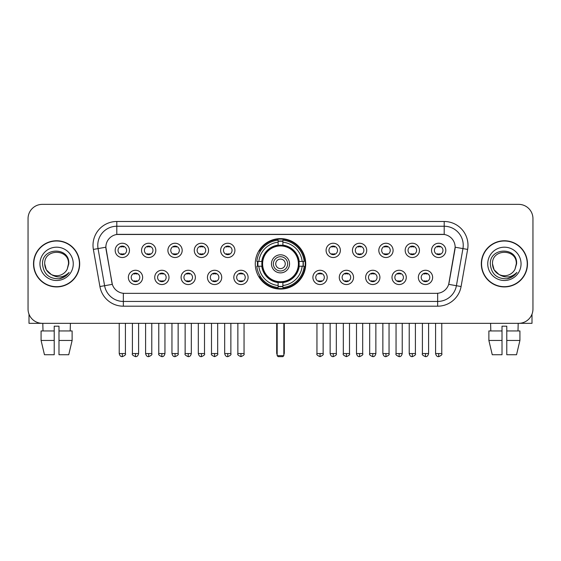 <?xml version="1.0" encoding="UTF-8"?>
<svg xmlns="http://www.w3.org/2000/svg" width="561" height="561" viewBox="0 0 561 561"><rect width="100%" height="100%" fill="white"/><g stroke="black" fill="none" stroke-linecap="round" stroke-linejoin="round"><path stroke-width="0.84" d="M255.276 263.845A25.224 25.224 0 0 0 280.5 289.062A25.224 25.224 0 0 0 305.724 263.845A25.224 25.224 0 0 0 280.5 238.621A25.224 25.224 0 0 0 255.276 263.845M169.001 277.407A7.139 7.139 0 0 1 161.863 284.546A7.139 7.139 0 0 1 154.724 277.407A7.139 7.139 0 0 1 161.863 270.269A7.139 7.139 0 0 1 169.001 277.407M157.585 277.407A4.285 4.285 0 0 0 161.863 281.692A4.285 4.285 0 0 0 166.147 277.407A4.285 4.285 0 0 0 161.863 273.123A4.285 4.285 0 0 0 157.585 277.407M195.368 277.407A7.139 7.139 0 0 1 188.23 284.546A7.139 7.139 0 0 1 181.091 277.407A7.139 7.139 0 0 1 188.23 270.269A7.139 7.139 0 0 1 195.368 277.407M183.945 277.407A4.285 4.285 0 0 0 188.23 281.692A4.285 4.285 0 0 0 192.514 277.407A4.285 4.285 0 0 0 188.23 273.123A4.285 4.285 0 0 0 183.945 277.407M221.728 277.407A7.139 7.139 0 0 1 214.59 284.546A7.139 7.139 0 0 1 207.451 277.407A7.139 7.139 0 0 1 214.59 270.269A7.139 7.139 0 0 1 221.728 277.407M210.312 277.407A4.285 4.285 0 0 0 214.59 281.692A4.285 4.285 0 0 0 218.874 277.407A4.285 4.285 0 0 0 214.59 273.123A4.285 4.285 0 0 0 210.312 277.407M248.095 277.407A7.139 7.139 0 0 1 240.957 284.546A7.139 7.139 0 0 1 233.818 277.407A7.139 7.139 0 0 1 240.957 270.269A7.139 7.139 0 0 1 248.095 277.407M236.672 277.407A4.285 4.285 0 0 0 240.957 281.692A4.285 4.285 0 0 0 245.241 277.407A4.285 4.285 0 0 0 240.957 273.123A4.285 4.285 0 0 0 236.672 277.407M327.182 277.407A7.139 7.139 0 0 1 320.043 284.546A7.139 7.139 0 0 1 312.905 277.407A7.139 7.139 0 0 1 320.043 270.269A7.139 7.139 0 0 1 327.182 277.407M315.759 277.407A4.285 4.285 0 0 0 320.043 281.692A4.285 4.285 0 0 0 324.328 277.407A4.285 4.285 0 0 0 320.043 273.123A4.285 4.285 0 0 0 315.759 277.407M353.549 277.407A7.139 7.139 0 0 1 346.41 284.546A7.139 7.139 0 0 1 339.272 277.407A7.139 7.139 0 0 1 346.41 270.269A7.139 7.139 0 0 1 353.549 277.407M342.126 277.407A4.285 4.285 0 0 0 346.41 281.692A4.285 4.285 0 0 0 350.688 277.407A4.285 4.285 0 0 0 346.41 273.123A4.285 4.285 0 0 0 342.126 277.407M379.909 277.407A7.139 7.139 0 0 1 372.77 284.546A7.139 7.139 0 0 1 365.632 277.407A7.139 7.139 0 0 1 372.77 270.269A7.139 7.139 0 0 1 379.909 277.407M368.486 277.407A4.285 4.285 0 0 0 372.77 281.692A4.285 4.285 0 0 0 377.055 277.407A4.285 4.285 0 0 0 372.77 273.123A4.285 4.285 0 0 0 368.486 277.407M406.276 277.407A7.139 7.139 0 0 1 399.137 284.546A7.139 7.139 0 0 1 391.999 277.407A7.139 7.139 0 0 1 399.137 270.269A7.139 7.139 0 0 1 406.276 277.407M394.853 277.407A4.285 4.285 0 0 0 399.137 281.692A4.285 4.285 0 0 0 403.415 277.407A4.285 4.285 0 0 0 399.137 273.123A4.285 4.285 0 0 0 394.853 277.407M432.636 277.407A7.139 7.139 0 0 1 425.497 284.546A7.139 7.139 0 0 1 418.359 277.407A7.139 7.139 0 0 1 425.497 270.269A7.139 7.139 0 0 1 432.636 277.407M421.213 277.407A4.285 4.285 0 0 0 425.497 281.692A4.285 4.285 0 0 0 429.782 277.407A4.285 4.285 0 0 0 425.497 273.123A4.285 4.285 0 0 0 421.213 277.407M142.641 277.407A7.139 7.139 0 0 1 135.503 284.546A7.139 7.139 0 0 1 128.364 277.407A7.139 7.139 0 0 1 135.503 270.269A7.139 7.139 0 0 1 142.641 277.407M131.218 277.407A4.285 4.285 0 0 0 135.503 281.692A4.285 4.285 0 0 0 139.787 277.407A4.285 4.285 0 0 0 135.503 273.123A4.285 4.285 0 0 0 131.218 277.407M155.825 250.374A7.139 7.139 0 0 1 148.686 257.513A7.139 7.139 0 0 1 141.547 250.374A7.139 7.139 0 0 1 148.686 243.243A7.139 7.139 0 0 1 155.825 250.374M144.401 250.374A4.285 4.285 0 0 0 148.686 254.659A4.285 4.285 0 0 0 152.964 250.374A4.285 4.285 0 0 0 148.686 246.097A4.285 4.285 0 0 0 144.401 250.374M182.185 250.374A7.139 7.139 0 0 1 175.046 257.513A7.139 7.139 0 0 1 167.907 250.374A7.139 7.139 0 0 1 175.046 243.243A7.139 7.139 0 0 1 182.185 250.374M170.761 250.374A4.285 4.285 0 0 0 175.046 254.659A4.285 4.285 0 0 0 179.331 250.374A4.285 4.285 0 0 0 175.046 246.097A4.285 4.285 0 0 0 170.761 250.374M208.545 250.374A7.139 7.139 0 0 1 201.413 257.513A7.139 7.139 0 0 1 194.274 250.374A7.139 7.139 0 0 1 201.413 243.243A7.139 7.139 0 0 1 208.545 250.374M197.128 250.374A4.285 4.285 0 0 0 201.413 254.659A4.285 4.285 0 0 0 205.691 250.374A4.285 4.285 0 0 0 201.413 246.097A4.285 4.285 0 0 0 197.128 250.374M234.912 250.374A7.139 7.139 0 0 1 227.773 257.513A7.139 7.139 0 0 1 220.634 250.374A7.139 7.139 0 0 1 227.773 243.243A7.139 7.139 0 0 1 234.912 250.374M223.488 250.374A4.285 4.285 0 0 0 227.773 254.659A4.285 4.285 0 0 0 232.058 250.374A4.285 4.285 0 0 0 227.773 246.097A4.285 4.285 0 0 0 223.488 250.374M340.366 250.374A7.139 7.139 0 0 1 333.227 257.513A7.139 7.139 0 0 1 326.088 250.374A7.139 7.139 0 0 1 333.227 243.243A7.139 7.139 0 0 1 340.366 250.374M328.942 250.374A4.285 4.285 0 0 0 333.227 254.659A4.285 4.285 0 0 0 337.512 250.374A4.285 4.285 0 0 0 333.227 246.097A4.285 4.285 0 0 0 328.942 250.374M366.726 250.374A7.139 7.139 0 0 1 359.587 257.513A7.139 7.139 0 0 1 352.455 250.374A7.139 7.139 0 0 1 359.587 243.243A7.139 7.139 0 0 1 366.726 250.374M355.309 250.374A4.285 4.285 0 0 0 359.587 254.659A4.285 4.285 0 0 0 363.872 250.374A4.285 4.285 0 0 0 359.587 246.097A4.285 4.285 0 0 0 355.309 250.374M393.093 250.374A7.139 7.139 0 0 1 385.954 257.513A7.139 7.139 0 0 1 378.815 250.374A7.139 7.139 0 0 1 385.954 243.243A7.139 7.139 0 0 1 393.093 250.374M381.669 250.374A4.285 4.285 0 0 0 385.954 254.659A4.285 4.285 0 0 0 390.239 250.374A4.285 4.285 0 0 0 385.954 246.097A4.285 4.285 0 0 0 381.669 250.374M419.453 250.374A7.139 7.139 0 0 1 412.314 257.513A7.139 7.139 0 0 1 405.175 250.374A7.139 7.139 0 0 1 412.314 243.243A7.139 7.139 0 0 1 419.453 250.374M408.036 250.374A4.285 4.285 0 0 0 412.314 254.659A4.285 4.285 0 0 0 416.599 250.374A4.285 4.285 0 0 0 412.314 246.097A4.285 4.285 0 0 0 408.036 250.374M445.82 250.374A7.139 7.139 0 0 1 438.681 257.513A7.139 7.139 0 0 1 431.542 250.374A7.139 7.139 0 0 1 438.681 243.243A7.139 7.139 0 0 1 445.82 250.374M434.396 250.374A4.285 4.285 0 0 0 438.681 254.659A4.285 4.285 0 0 0 442.966 250.374A4.285 4.285 0 0 0 438.681 246.097A4.285 4.285 0 0 0 434.396 250.374M129.458 250.374A7.139 7.139 0 0 1 122.319 257.513A7.139 7.139 0 0 1 115.18 250.374A7.139 7.139 0 0 1 122.319 243.243A7.139 7.139 0 0 1 129.458 250.374M118.034 250.374A4.285 4.285 0 0 0 122.319 254.659A4.285 4.285 0 0 0 126.604 250.374A4.285 4.285 0 0 0 122.319 246.097A4.285 4.285 0 0 0 118.034 250.374M99.914 286.538L93.371 249.421A23.793 23.793 0 0 1 116.8 221.49L444.2 221.49A23.793 23.793 0 0 1 467.629 249.421L461.086 286.538A23.793 23.793 0 0 1 437.657 306.194L123.343 306.194A23.793 23.793 0 0 1 99.914 286.538L112.319 284.35L106.05 249.421A12.847 12.847 0 0 1 118.701 234.344L442.299 234.344A12.847 12.847 0 0 1 454.95 249.421L449.073 282.73A12.847 12.847 0 0 1 436.423 293.347L124.577 293.347A12.847 12.847 0 0 1 111.927 282.73L105.854 247.219L98.056 248.593A19.032 19.032 0 0 1 116.8 226.251L444.2 226.251A19.032 19.032 0 0 1 462.944 248.593L456.402 285.71A19.032 19.032 0 0 1 437.657 301.439L123.343 301.439A19.032 19.032 0 0 1 104.598 285.71L98.056 248.593A19.032 19.032 0 0 1 97.768 245.283M257.541 266.223A23.078 23.078 0 0 1 257.541 261.468M33.52 263.845A23.078 23.078 0 0 0 56.605 286.923A23.078 23.078 0 0 0 79.683 263.845A23.078 23.078 0 0 0 56.605 240.767A23.078 23.078 0 0 0 33.52 263.845M481.317 263.845A23.078 23.078 0 0 0 504.395 286.923A23.078 23.078 0 0 0 527.48 263.845A23.078 23.078 0 0 0 504.395 240.767A23.078 23.078 0 0 0 481.317 263.845M116.8 221.49L116.8 234.484L444.2 234.484L444.2 221.49M105.854 247.191L105.994 245.283M436.423 293.347L124.577 293.347M467.629 249.421L455.146 247.219L448.681 284.35L461.086 286.538M449.073 282.73L448.996 283.137M112.004 283.137L111.927 282.73M532.95 218.636A14.277 14.277 0 0 0 518.673 204.358L42.327 204.358A14.277 14.277 0 0 0 28.05 218.636L28.05 309.055A14.277 14.277 0 0 0 42.327 323.325L518.673 323.325A14.277 14.277 0 0 0 532.95 309.055L532.95 218.636L532.95 309.055M28.05 218.636L28.05 309.055M518.673 204.358L42.327 204.358M42.327 323.325L518.673 323.325M79.445 263.845A22.84 22.84 0 0 0 56.605 241.006A22.84 22.84 0 0 0 33.758 263.845A22.84 22.84 0 0 0 56.605 286.685A22.84 22.84 0 0 0 79.445 263.845M51.17 274.427L46.297 269.792L44.705 263.845C43.975 248.495 69.227 248.495 68.498 263.845L67.194 269.259L68.786 263.845C69.964 246.665 41.984 247.085 42.503 263.845C43.449 273.964 49.031 278.943 59.242 278.782C63.393 277.983 66.689 275.858 69.122 272.408C63.631 277.681 57.678 278.368 51.261 274.476A11.9 11.9 0 0 0 67.194 269.259L68.498 264.007M51.261 274.476C47.103 272.183 44.915 268.635 44.705 263.845M39.95 263.845A16.655 16.655 0 0 0 56.605 280.5A16.655 16.655 0 0 0 73.26 263.845A16.655 16.655 0 0 0 56.605 247.191A16.655 16.655 0 0 0 39.95 263.845M69.087 272.457L64.873 276.559M64.774 276.622L59.312 278.768M29.004 314.181L29.004 323.325L84.206 323.325M41.079 330.941L41.079 340.457L44.459 354.734L41.079 340.457L41.079 330.941L54.221 330.941L54.221 326.186L58.982 326.186L58.982 330.941L72.124 330.941L72.124 340.457L68.744 354.734L72.124 340.457L58.982 340.457L58.982 330.941L58.982 354.734L68.744 354.734M70.406 323.325L70.195 330.941M54.221 330.941L54.221 354.734L44.459 354.734M41.079 340.457L54.221 340.457M42.804 323.325L43.008 330.941M527.242 263.845A22.84 22.84 0 0 0 504.395 241.006A22.84 22.84 0 0 0 481.555 263.845A22.84 22.84 0 0 0 504.395 286.685A22.84 22.84 0 0 0 527.242 263.845M498.897 274.392L494.094 269.792L492.502 263.845C491.773 248.495 517.025 248.495 516.295 263.845L514.991 269.259L516.583 263.845C517.761 246.665 489.774 247.085 490.3 263.845C491.247 273.964 496.829 278.943 507.032 278.782C511.19 277.983 514.486 275.858 516.919 272.408C511.429 277.681 505.475 278.368 499.059 274.476L499.045 274.469A11.9 11.9 0 0 0 514.991 269.259L516.295 264.007M499.059 274.476C494.9 272.183 492.712 268.635 492.502 263.845M487.74 263.845A16.655 16.655 0 0 0 504.395 280.5A16.655 16.655 0 0 0 521.05 263.845A16.655 16.655 0 0 0 504.395 247.191A16.655 16.655 0 0 0 487.74 263.845M516.884 272.457L512.663 276.559M512.565 276.622L507.109 278.768M298.999 266.223A18.653 18.653 0 0 0 282.877 245.339L282.877 245.339A18.653 18.653 0 0 0 262.001 266.223A18.653 18.653 0 0 0 298.999 266.223L298.999 266.223A18.653 18.653 0 0 1 282.877 282.344L282.877 285.507A21.795 21.795 0 0 0 302.162 266.223L304.174 266.223A23.793 23.793 0 0 1 282.877 287.52L282.877 285.507M258.025 266.223A22.601 22.601 0 0 1 258.025 261.468M282.877 241.363A22.601 22.601 0 0 0 278.123 241.363M302.975 261.468A22.601 22.601 0 0 1 302.975 266.223M302.162 261.468L304.174 261.468A23.793 23.793 0 0 0 282.877 240.171L282.877 245.115A18.878 18.878 0 0 1 299.223 261.468L302.162 261.468A21.795 21.795 0 0 0 282.877 242.177M258.838 266.223L256.826 266.223A23.793 23.793 0 0 0 278.123 287.52L278.123 282.569A18.878 18.878 0 0 1 261.777 266.223L258.838 266.223A21.795 21.795 0 0 0 278.123 285.507M302.162 266.223L299.223 266.223A18.878 18.878 0 0 1 282.877 282.569L282.877 282.344M262.001 266.223L262.001 266.223A18.653 18.653 0 0 0 278.123 282.344M282.877 286.32A22.601 22.601 0 0 1 278.123 286.32M278.123 242.177L278.123 240.171A23.793 23.793 0 0 0 256.826 261.468L261.777 261.468A18.878 18.878 0 0 1 278.123 245.115L278.123 242.177A21.795 21.795 0 0 0 258.838 261.468M298.396 263.845A17.896 17.896 0 0 1 280.5 281.734A17.896 17.896 0 0 1 262.604 263.845A17.896 17.896 0 0 1 280.5 245.949A17.896 17.896 0 0 1 298.396 263.845M289.539 263.845A9.039 9.039 0 0 0 280.5 254.806A9.039 9.039 0 0 0 271.461 263.845A9.039 9.039 0 0 0 280.5 272.884A9.039 9.039 0 0 0 289.539 263.845M287.639 263.845A7.139 7.139 0 0 0 280.5 256.707A7.139 7.139 0 0 0 273.361 263.845A7.139 7.139 0 0 0 280.5 270.984A7.139 7.139 0 0 0 287.639 263.845M285.261 263.845A4.761 4.761 0 0 1 280.5 268.6A4.761 4.761 0 0 1 275.739 263.845A4.761 4.761 0 0 1 280.5 259.084A4.761 4.761 0 0 1 285.261 263.845A4.761 4.761 0 0 1 280.5 268.6A4.761 4.761 0 0 1 275.739 263.845A4.761 4.761 0 0 1 280.5 259.084A4.761 4.761 0 0 1 285.261 263.845M260.472 250.998L259.35 250.998A24.747 24.747 0 0 1 305.247 263.845A24.747 24.747 0 0 1 259.35 276.692L260.472 276.692M277.169 323.325L277.169 355.688L283.831 355.688L283.831 323.325M277.169 355.688L278.123 356.642L282.877 356.642L283.831 355.688M120.896 254.414L120.896 253.74A3.654 3.654 0 0 0 123.75 253.74L123.75 254.414M123.75 246.342L123.75 247.015A3.654 3.654 0 0 0 120.896 247.015L120.896 246.342M147.255 254.414L147.255 253.74A3.654 3.654 0 0 0 150.11 253.74L150.11 254.414M150.11 246.342L150.11 247.015A3.654 3.654 0 0 0 147.255 247.015L147.255 246.342M173.622 254.414L173.622 253.74A3.654 3.654 0 0 0 176.477 253.74L176.477 254.414M176.477 246.342L176.477 247.015A3.654 3.654 0 0 0 173.622 247.015L173.622 246.342M199.982 254.414L199.982 253.74A3.654 3.654 0 0 0 202.837 253.74L202.837 254.414M202.837 246.342L202.837 247.015A3.654 3.654 0 0 0 199.982 247.015L199.982 246.342M226.342 254.414L226.342 253.74A3.654 3.654 0 0 0 229.204 253.74L229.204 254.414M229.204 246.342L229.204 247.015A3.654 3.654 0 0 0 226.342 247.015L226.342 246.342M331.796 254.414L331.796 253.74A3.654 3.654 0 0 0 334.658 253.74L334.658 254.414M334.658 246.342L334.658 247.015A3.654 3.654 0 0 0 331.796 247.015L331.796 246.342M358.163 254.414L358.163 253.74A3.654 3.654 0 0 0 361.018 253.74L361.018 254.414M361.018 246.342L361.018 247.015A3.654 3.654 0 0 0 358.163 247.015L358.163 246.342M384.523 254.414L384.523 253.74A3.654 3.654 0 0 0 387.378 253.74L387.378 254.414M387.378 246.342L387.378 247.015A3.654 3.654 0 0 0 384.523 247.015L384.523 246.342M410.89 254.414L410.89 253.74A3.654 3.654 0 0 0 413.745 253.74L413.745 254.414M413.745 246.342L413.745 247.015A3.654 3.654 0 0 0 410.89 247.015L410.89 246.342M437.25 254.414L437.25 253.74A3.654 3.654 0 0 0 440.105 253.74L440.105 254.414M440.105 246.342L440.105 247.015A3.654 3.654 0 0 0 437.25 247.015L437.25 246.342M134.072 281.447L134.072 280.766A3.654 3.654 0 0 0 136.926 280.766L136.926 281.447M136.926 273.368L136.926 274.049A3.654 3.654 0 0 0 134.072 274.049L134.072 273.368M160.439 281.447L160.439 280.766A3.654 3.654 0 0 0 163.293 280.766L163.293 281.447M163.293 273.368L163.293 274.049A3.654 3.654 0 0 0 160.439 274.049L160.439 273.368M186.799 281.447L186.799 280.766A3.654 3.654 0 0 0 189.653 280.766L189.653 281.447M189.653 273.368L189.653 274.049A3.654 3.654 0 0 0 186.799 274.049L186.799 273.368M213.166 281.447L213.166 280.766A3.654 3.654 0 0 0 216.02 280.766L216.02 281.447M216.02 273.368L216.02 274.049A3.654 3.654 0 0 0 213.166 274.049L213.166 273.368M239.526 281.447L239.526 280.766A3.654 3.654 0 0 0 242.38 280.766L242.38 281.447M242.38 273.368L242.38 274.049A3.654 3.654 0 0 0 239.526 274.049L239.526 273.368M318.62 281.447L318.62 280.766A3.654 3.654 0 0 0 321.474 280.766L321.474 281.447M321.474 273.368L321.474 274.049A3.654 3.654 0 0 0 318.62 274.049L318.62 273.368M344.98 281.447L344.98 280.766A3.654 3.654 0 0 0 347.834 280.766L347.834 281.447M347.834 273.368L347.834 274.049A3.654 3.654 0 0 0 344.98 274.049L344.98 273.368M371.347 281.447L371.347 280.766A3.654 3.654 0 0 0 374.201 280.766L374.201 281.447M374.201 273.368L374.201 274.049A3.654 3.654 0 0 0 371.347 274.049L371.347 273.368M397.707 281.447L397.707 280.766A3.654 3.654 0 0 0 400.561 280.766L400.561 281.447M400.561 273.368L400.561 274.049A3.654 3.654 0 0 0 397.707 274.049L397.707 273.368M424.074 281.447L424.074 280.766A3.654 3.654 0 0 0 426.928 280.766L426.928 281.447M426.928 273.368L426.928 274.049A3.654 3.654 0 0 0 424.074 274.049L424.074 273.368M531.996 314.181L531.996 323.325L476.794 323.325M502.018 330.941L502.018 340.457L488.876 340.457L492.256 354.734L488.876 340.457L488.876 330.941L502.018 330.941L502.018 326.186L506.779 326.186L506.779 330.941L519.921 330.941L519.921 340.457L516.541 354.734L519.921 340.457L506.779 340.457L506.779 330.941M518.196 323.325L517.992 330.941M502.018 340.457L502.018 354.734L492.256 354.734M516.541 354.734L506.779 354.734L506.779 340.457M490.595 323.325L490.805 330.941M437.657 293.291L437.657 306.194M123.343 306.194L123.343 293.291M93.371 249.421L98.056 248.593M276.692 323.325L276.692 352.834L277.169 352.834M280.5 268.6A4.761 4.761 0 0 1 275.739 263.845A4.761 4.761 0 0 1 280.5 259.084M283.831 352.834L284.308 352.834L284.308 323.325M278.123 286.538A22.819 22.819 0 0 0 282.877 286.538M303.192 266.223A22.819 22.819 0 0 0 303.192 261.468M282.877 241.153A22.819 22.819 0 0 0 278.123 241.153M122.319 353.549L119.227 353.549C119.766 355.751 120.797 356.782 122.319 356.642L122.319 353.549L125.412 353.549L125.412 323.325M148.686 353.549L145.594 353.549C146.133 355.751 147.164 356.782 148.686 356.642L148.686 353.549L151.779 353.549L151.779 323.325M175.046 353.549L171.954 353.549C172.493 355.751 173.524 356.782 175.046 356.642L175.046 353.549L178.139 353.549L178.139 323.325M201.413 353.549L198.314 353.549C198.853 355.751 199.891 356.782 201.413 356.642L201.413 353.549L204.506 353.549L204.506 323.325M227.773 353.549L224.68 353.549C225.22 355.751 226.251 356.782 227.773 356.642L227.773 353.549L230.866 353.549L230.866 323.325M333.227 353.549L330.134 353.549C330.674 355.751 331.705 356.782 333.227 356.642L333.227 353.549L336.32 353.549L336.32 323.325M359.587 353.549L356.494 353.549C357.034 355.751 358.065 356.782 359.587 356.642L359.587 353.549L362.687 353.549L362.687 323.325M385.954 353.549L382.861 353.549C383.401 355.751 384.432 356.782 385.954 356.642L385.954 353.549L389.046 353.549L389.046 323.325M412.314 353.549L409.221 353.549C409.761 355.751 410.792 356.782 412.314 356.642L412.314 353.549L415.406 353.549L415.406 323.325M438.681 353.549L435.588 353.549C436.128 355.751 437.159 356.782 438.681 356.642L438.681 353.549L441.773 353.549L441.773 323.325M135.503 353.549L132.41 353.549C131.779 354.538 132.81 355.569 135.503 356.642L135.503 353.549L138.595 353.549L138.595 323.325M161.863 353.549L158.77 353.549C158.146 354.538 159.177 355.569 161.863 356.642L161.863 353.549L164.955 353.549L164.955 323.325M188.23 353.549L185.137 353.549C184.506 354.538 185.537 355.569 188.23 356.642L188.23 353.549L191.322 353.549L191.322 323.325M214.59 353.549L211.497 353.549C210.873 354.538 211.904 355.569 214.59 356.642L214.59 353.549L217.682 353.549L217.682 323.325M240.957 353.549L237.864 353.549C237.233 354.538 238.264 355.569 240.957 356.642L240.957 353.549L244.049 353.549L244.049 323.325M320.043 353.549L316.951 353.549C316.327 354.538 317.358 355.569 320.043 356.642L320.043 353.549L323.136 353.549L323.136 323.325M346.41 353.549L343.318 353.549C342.687 354.538 343.718 355.569 346.41 356.642L346.41 353.549L349.503 353.549L349.503 323.325M372.77 353.549L369.678 353.549C369.054 354.538 370.085 355.569 372.77 356.642L372.77 353.549L375.863 353.549L375.863 323.325M399.137 353.549L396.045 353.549C395.414 354.538 396.445 355.569 399.137 356.642L399.137 353.549L402.23 353.549L402.23 323.325M425.497 353.549L422.405 353.549C421.781 354.538 422.812 355.569 425.497 356.642L425.497 353.549L428.59 353.549L428.59 323.325M276.692 352.834A3.808 3.808 0 0 0 277.169 354.678M283.831 354.678A3.808 3.808 0 0 0 284.308 352.834M119.227 353.549L119.227 323.325M125.412 353.549C126.043 354.538 125.012 355.569 122.319 356.642M145.594 353.549L145.594 323.325M151.779 353.549C152.403 354.538 151.372 355.569 148.686 356.642M171.954 353.549L171.954 323.325M178.139 353.549C178.77 354.538 177.739 355.569 175.046 356.642M198.314 353.549L198.314 323.325M204.506 353.549C205.13 354.538 204.099 355.569 201.413 356.642M224.68 353.549L224.68 323.325M230.866 353.549C231.497 354.538 230.466 355.569 227.773 356.642M330.134 353.549L330.134 323.325M336.32 353.549C336.951 354.538 335.92 355.569 333.227 356.642M356.494 353.549L356.494 323.325M362.687 353.549C363.311 354.538 362.28 355.569 359.587 356.642M382.861 353.549L382.861 323.325M389.046 353.549C389.671 354.538 388.64 355.569 385.954 356.642M409.221 353.549L409.221 323.325M415.406 353.549C416.038 354.538 415.007 355.569 412.314 356.642M435.588 353.549L435.588 323.325M441.773 353.549C442.398 354.538 441.367 355.569 438.681 356.642M132.41 353.549L132.41 323.325M138.595 353.549C138.055 355.751 137.024 356.782 135.503 356.642M158.77 353.549L158.77 323.325M164.955 353.549C164.415 355.751 163.384 356.782 161.863 356.642M185.137 353.549L185.137 323.325M191.322 353.549C190.782 355.751 189.751 356.782 188.23 356.642M211.497 353.549L211.497 323.325M217.682 353.549C218.313 354.538 217.282 355.569 214.59 356.642M237.864 353.549L237.864 323.325M244.049 353.549C244.673 354.538 243.642 355.569 240.957 356.642M316.951 353.549L316.951 323.325M323.136 353.549C323.767 354.538 322.736 355.569 320.043 356.642M343.318 353.549L343.318 323.325M349.503 353.549C350.127 354.538 349.096 355.569 346.41 356.642M369.678 353.549L369.678 323.325M375.863 353.549C375.323 355.751 374.292 356.782 372.77 356.642M396.045 353.549L396.045 323.325M402.23 353.549C401.69 355.751 400.659 356.782 399.137 356.642M422.405 353.549L422.405 323.325M428.59 353.549C428.05 355.751 427.019 356.782 425.497 356.642"/></g></svg>
